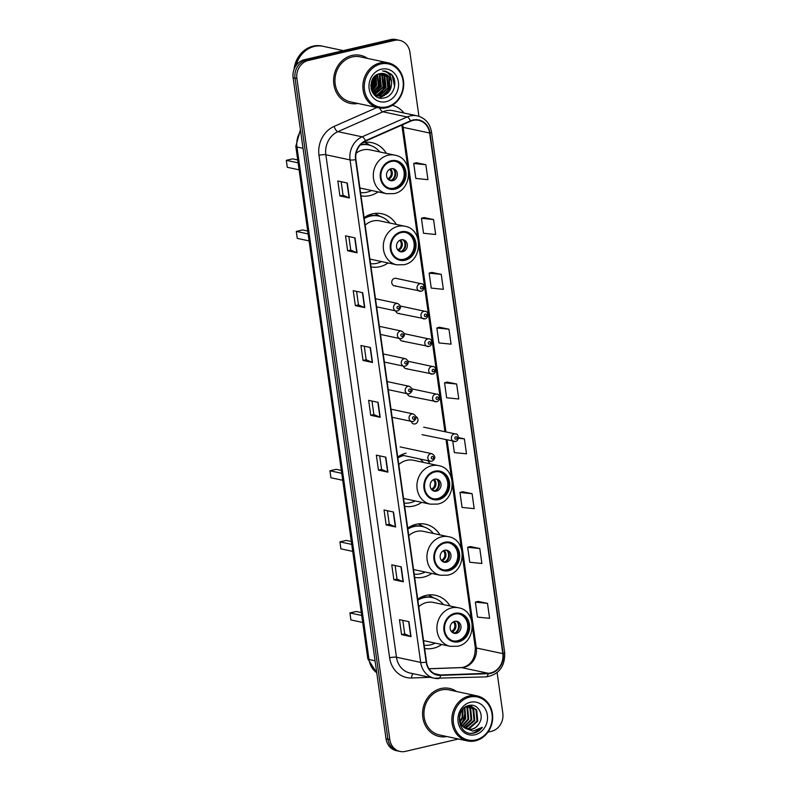 <?xml version="1.0" encoding="UTF-8"?>
<svg xmlns="http://www.w3.org/2000/svg" width="791" height="791" viewBox="0 0 791 791"><rect width="100%" height="100%" fill="white"/><g stroke="black" fill="none" stroke-linecap="round" stroke-linejoin="round"><path stroke-width="1.19" d="M449.96 605.975A27.131 23.908 102.1 0 0 435.445 595.287A27.131 23.908 102.1 0 0 426.072 595.396A27.131 23.908 102.1 0 0 417.707 599.192M424.629 648.442A27.131 23.908 102.1 0 0 433.498 648.234A27.131 23.908 102.1 0 0 441.734 644.517M439.974 534.894A27.131 23.908 102.1 0 0 425.459 524.196A27.131 23.908 102.1 0 0 416.076 524.304A27.131 23.908 102.1 0 0 407.721 528.111M414.642 577.361A27.131 23.908 102.1 0 0 423.501 577.153A27.131 23.908 102.1 0 0 431.748 573.435M406.09 453.223A27.131 23.908 102.1 0 0 397.725 457.03M404.646 506.28A27.131 23.908 102.1 0 0 413.515 506.062A27.131 23.908 102.1 0 0 421.751 502.344M396.34 224.436A27.131 23.908 102.1 0 0 381.826 213.738A27.131 23.908 102.1 0 0 372.442 213.847A27.131 23.908 102.1 0 0 364.087 217.654M371.009 266.903A27.131 23.908 102.1 0 0 379.868 266.696A27.131 23.908 102.1 0 0 388.114 262.978M361.022 195.822A27.131 23.908 102.1 0 0 369.881 195.604A27.131 23.908 102.1 0 0 378.118 191.887M395.737 310.903A3.836 3.382 102.1 0 0 399.544 313.434M399.623 338.518A3.836 3.382 102.1 0 0 403.43 341.05M403.499 366.134A3.836 3.382 102.1 0 0 407.306 368.665M407.385 393.75A3.836 3.382 102.1 0 0 411.191 396.281M420.97 291.217A3.836 3.382 -77.9 0 1 419.922 283.742A3.836 3.382 -77.9 0 1 421.247 283.732L395.945 278.323A3.836 3.382 102.1 0 0 394.343 285.828A3.836 3.382 102.1 0 0 395.668 285.818M411.261 421.366A3.836 3.382 102.1 0 0 417.915 420.515A3.836 3.382 102.1 0 0 416.007 416.63M429.988 463.803A27.131 23.908 102.1 0 0 427.763 460.669M386.354 153.345A27.131 23.908 102.1 0 0 371.829 142.657A27.131 23.908 102.1 0 0 362.812 142.687M418.923 116.297L409.926 52.236A15.355 13.536 102.1 0 0 399.673 40.361L395.895 39.55A15.355 13.536 102.1 0 0 390.586 39.609L304.486 59.681A15.355 13.536 102.1 0 0 293.125 77.765L386.028 738.764A15.355 13.536 102.1 0 0 396.271 750.639L398.16 751.045A15.355 13.536 102.1 0 1 387.916 739.17A15.355 13.536 102.1 0 0 398.16 751.045L400.058 751.45A15.355 13.536 102.1 0 0 405.368 751.391L458.473 739.012M399.673 40.361A15.355 13.536 102.1 0 0 394.363 40.42L308.263 60.482L306.374 60.086A15.355 13.536 102.1 0 0 295.023 78.171L387.916 739.17L295.023 78.171A15.355 13.536 102.1 0 1 306.374 60.086L392.474 40.015L306.374 60.086L304.486 59.681M397.784 39.955A15.355 13.536 102.1 0 0 392.474 40.015A15.355 13.536 102.1 0 1 397.784 39.955M352.015 55.439A24.57 21.654 102.1 0 0 333.614 79.614A24.57 21.654 102.1 0 0 350.245 103.394A24.57 21.654 102.1 0 0 357.937 103.463A24.57 21.654 102.1 0 1 350.245 103.394A24.57 21.654 102.1 0 1 333.614 79.614A24.57 21.654 102.1 0 1 352.015 55.439A24.57 21.654 102.1 0 1 360.508 55.34A24.57 21.654 102.1 0 0 352.015 55.439M440.992 688.516A24.57 21.654 102.1 0 0 422.582 712.691A24.57 21.654 102.1 0 0 439.223 736.47A24.57 21.654 102.1 0 0 446.915 736.54A24.57 21.654 102.1 0 1 439.223 736.47A24.57 21.654 102.1 0 1 422.582 712.691A24.57 21.654 102.1 0 1 440.992 688.516A24.57 21.654 102.1 0 1 449.486 688.417A24.57 21.654 102.1 0 0 440.992 688.516M413.04 120.41A16.374 14.436 -77.9 0 1 418.696 120.351A16.374 14.436 -77.9 0 1 429.632 133.017L502.799 653.643A16.374 14.436 -77.9 0 1 488.166 673.27L440.607 674.99A16.374 14.436 -77.9 0 1 437.472 674.713A16.374 14.436 -77.9 0 1 426.537 662.047L355.92 159.564A16.374 14.436 -77.9 0 1 365.571 141.095L410.578 121.231A16.374 14.436 -77.9 0 1 413.04 120.41M412.981 120.014A16.789 14.792 102.1 0 0 410.46 120.855L365.452 140.719A16.789 14.792 102.1 0 0 355.564 159.653L426.181 662.126A16.789 14.792 102.1 0 0 440.597 675.395L488.156 673.685A16.789 14.792 102.1 0 0 503.155 653.554L429.988 132.937A16.789 14.792 102.1 0 0 412.981 120.014M487.493 603.375L475.371 602.139L477.477 617.099L489.599 618.325L487.493 603.375L478.041 601.397M479.791 548.539L467.669 547.303L469.775 562.263L481.887 563.489L479.791 548.539L470.338 546.561M472.089 493.703L459.966 492.477L462.063 507.427L474.185 508.662L472.089 493.703L462.626 491.725M425.845 164.706L413.723 163.47L415.829 178.43L427.951 179.656L425.845 164.706L416.392 162.728M433.557 219.542L421.435 218.306L423.531 233.256L435.653 234.492L433.557 219.542L424.095 217.565M441.259 274.368L429.137 273.142L431.243 288.092L443.356 289.328L441.259 274.368L431.807 272.391M448.962 329.204L436.84 327.968L438.946 342.928L451.068 344.164L448.962 329.204L439.509 327.227M456.674 384.04L444.552 382.804L446.648 397.764L458.77 398.99L456.674 384.04L447.212 382.063M367.558 58.415A24.57 21.654 102.1 0 0 360.508 55.34A24.57 21.654 102.1 0 1 367.558 58.415M456.536 691.492A24.57 21.654 102.1 0 0 449.486 688.417A24.57 21.654 102.1 0 1 456.536 691.492M487.958 732.14L491.468 731.319A15.355 13.536 102.1 0 0 502.819 713.235L497.114 672.607M308.263 60.482A15.355 13.536 102.1 0 0 296.912 78.576L389.805 739.565A15.355 13.536 102.1 0 0 400.058 751.45M395.619 526.974L386.156 524.947L384.05 509.997L393.513 512.014L395.619 526.974A4.093 0.742 -8 0 1 395.342 526.885L393.246 511.955M403.321 581.8L393.859 579.783L391.763 564.833L401.225 566.85L403.321 581.8A4.093 0.742 -8 0 1 403.044 581.721L400.948 566.791M411.033 636.636L401.571 634.619L399.465 619.66L408.927 621.686L411.033 636.636A4.093 0.742 -8 0 1 410.756 636.557L408.66 621.627M372.502 362.466L363.039 360.449L360.933 345.499L370.396 347.516L372.502 362.466A4.093 0.742 -8 0 1 372.225 362.387L370.129 347.457M364.789 307.64L355.327 305.613L353.231 290.663L362.693 292.68L364.789 307.64A4.093 0.742 -8 0 1 364.513 307.551L362.416 292.621M357.087 252.804L347.625 250.787L345.519 235.827L354.981 237.854L357.087 252.804A4.093 0.742 -8 0 1 356.81 252.725L354.714 237.794M349.375 197.968L339.922 195.95L337.816 180.991L347.279 183.018L349.375 197.968A4.093 0.742 -8 0 1 349.108 197.888L347.002 182.958M387.906 472.138L378.454 470.121L376.348 455.161L385.81 457.178L387.906 472.138A4.093 0.742 -8 0 1 387.639 472.059L385.533 457.129M380.204 417.302L370.742 415.285L368.646 400.325L378.098 402.352L380.204 417.302A4.093 0.742 -8 0 1 379.927 417.223L377.831 402.293M452.759 441.24L454.36 452.59L466.482 453.826L464.376 438.876L458.464 437.611M370.742 415.285L373.876 414.553M371.978 401.047L373.886 414.573L379.927 417.223M378.454 470.121L381.588 469.389L387.639 472.059M339.922 195.95L343.057 195.219L349.108 197.888M347.625 250.787L350.759 250.055L356.81 252.725M355.327 305.613L358.471 304.881M356.573 291.375L358.471 304.911L364.513 307.551M363.039 360.449L366.174 359.717M364.275 346.211L366.174 359.737L372.225 362.387M401.571 634.619L404.705 633.888L410.756 636.557M393.859 579.783L397.003 579.052L403.044 581.721M386.156 524.947L389.291 524.215L395.342 526.885M444.552 382.804L447.301 382.033M436.84 327.968L439.598 327.207M429.137 273.142L431.896 272.371M421.435 218.306L424.184 217.535M413.723 163.47L416.481 162.709M464.376 438.876L458.414 438.263M459.966 492.477L462.715 491.705M467.669 547.303L470.427 546.541M475.371 602.139L478.13 601.368M350.759 250.075L348.861 236.539M343.057 195.239L341.158 181.712M381.588 469.409L379.69 455.873M389.291 524.245L387.392 510.709M397.003 579.071L395.105 565.545M404.705 633.907L402.807 620.371M372.541 89.69A24.57 21.654 102.1 0 0 374.657 83.5A24.57 21.654 102.1 0 1 372.541 89.69M374.954 81.859A24.57 21.654 102.1 0 0 375.221 75.916A24.57 21.654 102.1 0 1 374.954 81.859M386.779 106.864A22.01 19.399 102.1 0 0 403.044 80.929A22.01 19.399 102.1 0 0 380.748 63.992A22.01 19.399 102.1 0 0 364.483 89.917A22.01 19.399 102.1 0 0 386.779 106.864M386.443 107.754A23.028 20.299 102.1 0 0 403.697 85.092A23.028 20.299 102.1 0 0 388.104 62.805A23.028 20.299 102.1 0 0 380.135 62.894A23.028 20.299 102.1 0 0 362.881 85.566A23.028 20.299 102.1 0 0 378.484 107.853A23.028 20.299 102.1 0 0 386.443 107.754M372.976 89.956A23.028 20.299 102.1 0 0 373.57 88.73M374.39 86.644A23.028 20.299 102.1 0 0 375.804 78.339M375.735 76.262A23.028 20.299 102.1 0 0 375.676 75.59M388.104 62.805L360.192 56.843A23.028 20.299 102.1 0 0 352.222 56.932A23.028 20.299 102.1 0 0 334.969 79.604A23.028 20.299 102.1 0 0 350.571 101.891L378.484 107.853M343.334 50.624L323.232 46.333A25.589 22.553 102.1 0 0 314.383 46.432A25.589 22.553 102.1 0 0 296.101 65.495M323.114 46.303A25.589 22.553 102.1 0 0 322.995 46.283A25.589 22.553 102.1 0 0 314.146 46.382A25.589 22.553 102.1 0 0 295.715 66.068M322.995 46.283L321.937 46.056A25.589 22.553 102.1 0 0 313.088 46.155A25.589 22.553 102.1 0 0 294.054 69.381M380.273 73.553L382.488 75.768L383.675 86.951L374.835 94.633M379.947 73.622L381.895 75.639L383.081 86.822L374.568 94.455M381.569 73.415L384.851 76.272L386.038 87.455L377.663 95.058L375.943 95.276M375.636 95.286L376.773 95.721M381.252 73.434L384.258 76.144L385.454 87.326L377.07 94.93L375.666 95.128M375.349 95.147L374.667 95.157M382.824 73.454L387.214 76.776L388.411 87.959L380.026 95.563L377.08 95.751M382.518 73.425L386.631 76.648L387.817 87.841L379.433 95.434L376.793 95.652M376.486 95.622L375.883 95.573M391.535 82.561A11.568 10.194 102.1 0 0 383.813 73.603A11.568 10.194 102.1 0 0 379.818 73.652C365.768 75.966 369.951 101.614 383.951 97.926C393.958 96.581 398.456 81.157 391.397 74.314L385.672 71.17L382.508 70.953C388.391 71.803 391.407 75.669 391.535 82.561C391.703 89.502 388.648 94 382.389 96.067L378.246 96.077L372.709 92.735M383.744 73.593L388.994 77.152L390.181 88.345L381.796 95.938L377.653 95.948L373.688 94.109M372.66 79.011L370.841 86.535M372.086 80.099L370.841 85.299M374.469 76.618L374.212 84.934L371.305 89.482M374.054 77.073L373.629 84.805L371.157 88.889M376.041 75.283L376.585 85.438L371.988 91.38M375.656 75.56L375.992 85.309L371.81 90.965L375.181 85.507L375.567 75.639M377.505 74.423L378.948 85.942L372.759 92.794M377.149 74.601L378.355 85.814L372.551 92.478M378.919 73.879L380.125 75.264L381.311 86.446L373.777 93.822M378.563 73.988L379.532 75.135L380.718 86.318L373.52 93.585M381.48 69.173A16.69 14.703 102.1 0 0 369.14 88.839A16.69 14.703 102.1 0 0 386.048 101.683A16.69 14.703 102.1 0 0 398.387 82.017A16.69 14.703 102.1 0 0 381.48 69.173M385.692 71.18L392.237 75.6L394.6 86.417M388.875 76.994L389.073 88.473L384.841 94.752M383.665 95.701L379.344 97.768M384.139 75.985L384.347 87.465L380.105 93.743M378.938 94.693L377.376 95.662M377.08 95.81L376.061 96.275M379.413 74.977L379.611 86.456L375.379 92.735M375.339 75.817L374.885 85.448L371.701 90.688M373.441 77.825L372.512 84.944L370.989 88.028M389.548 78.022L389.37 88.543L385.968 94.01M384.485 95.365L379.621 97.837M384.812 77.014L384.634 87.524L381.242 93.002M379.749 94.356L377.811 95.652M377.356 95.889L376.229 96.383M380.085 75.995L379.907 86.516L376.516 91.993M375.023 93.348L374.044 94.05M373.688 77.498L372.808 85.003L371.068 88.434M391.238 161.483A13.823 12.181 102.1 0 0 380.886 175.088A13.823 12.181 102.1 0 0 390.25 188.456A13.823 12.181 102.1 0 0 395.025 188.406A13.823 12.181 102.1 0 0 405.378 174.801A13.823 12.181 102.1 0 0 396.014 161.433A13.823 12.181 102.1 0 0 391.238 161.483M389.656 188.317A13.823 12.181 102.1 0 0 393.839 188.149A13.823 12.181 102.1 0 0 404.181 174.89A13.823 12.181 102.1 0 0 395.421 161.324M379.799 151.951A24.205 21.337 102.1 0 0 368.626 144.961L367.439 144.704A24.205 21.337 102.1 0 0 360.745 144.486M360.567 192.628A24.205 21.337 102.1 0 0 366.876 192.213A24.205 21.337 102.1 0 0 371.572 190.493M368.626 144.961A24.205 21.337 102.1 0 0 360.251 145.05A24.205 21.337 102.1 0 0 360.212 145.06M359.905 187.902A19.706 17.362 102.1 0 0 361.576 188.357L386.651 193.716A19.706 17.362 -77.9 0 1 373.303 174.643A19.706 17.362 -77.9 0 1 388.074 155.254A19.706 17.362 -77.9 0 1 394.887 155.174L369.812 149.815A19.706 17.362 102.1 0 0 363 149.894A19.706 17.362 102.1 0 0 356.148 153.236M298.128 162.847L286.302 160.326L292.581 158.862L297.713 159.96M286.302 160.326L287.281 167.306L299.107 169.828M391.11 168.71A6.14 5.408 102.1 0 0 386.512 174.752A6.14 5.408 102.1 0 0 390.665 180.704A6.14 5.408 102.1 0 0 392.791 180.674A6.14 5.408 102.1 0 0 397.389 174.633A6.14 5.408 102.1 0 0 393.236 168.691A6.14 5.408 102.1 0 0 391.11 168.71M389.854 180.447A6.14 5.408 102.1 0 0 391.14 180.318A6.14 5.408 102.1 0 0 395.698 174.752A6.14 5.408 102.1 0 0 392.385 168.582M364.72 142.36L370.148 145.346M364.918 142.34A26.617 23.453 -77.9 0 1 366.154 142.993L370.425 145.435M393.681 169.363A7.168 6.318 -77.9 0 1 391.357 180.259M387.353 178.222L390.942 180.486M475.747 739.941A22.01 19.399 102.1 0 0 492.022 714.006A22.01 19.399 102.1 0 0 469.725 697.069A22.01 19.399 102.1 0 0 453.451 722.994A22.01 19.399 102.1 0 0 475.747 739.941M475.421 740.831A23.028 20.299 102.1 0 0 492.674 718.169A23.028 20.299 102.1 0 0 477.072 695.882A23.028 20.299 102.1 0 0 469.112 695.971A23.028 20.299 102.1 0 0 451.859 718.643A23.028 20.299 102.1 0 0 467.451 740.93A23.028 20.299 102.1 0 0 475.421 740.831M460.441 725.614A23.028 20.299 102.1 0 0 460.965 724.793M461.954 723.033A23.028 20.299 102.1 0 0 464.584 714.431M464.703 709.3A23.028 20.299 102.1 0 0 464.614 708.36M477.072 695.882L449.159 689.92A23.028 20.299 102.1 0 0 441.2 690.009A23.028 20.299 102.1 0 0 423.946 712.681A23.028 20.299 102.1 0 0 439.539 734.968L467.451 740.93M469.903 706.215L473.69 709.319L474.768 720.482L466.285 728.056L465.197 728.224M469.508 706.215L472.939 709.161L474.017 720.324L464.861 728.017L467.956 729.312L471.95 729.272C475.005 728.491 477.378 726.603 479.069 723.597C477.181 726.603 474.669 728.462 471.545 729.183L467.669 729.243M464.841 728.007C456.575 723.468 458.909 708.083 467.619 706.482L471.436 706.393L476.696 709.962L477.774 721.125L469.29 728.699L466.591 728.907M471.06 706.323L475.945 709.804L477.022 720.967L468.539 728.541L466.235 728.758M462.972 709.27L462.755 717.921L460.253 721.985M462.458 709.853L462.003 717.753L460.026 721.214M464.881 707.688L465.761 718.554L461.321 724.338M464.416 708.004L465.009 718.396L461.044 723.824M466.631 706.798L467.679 708.034L468.766 719.197L462.527 726.019M466.206 706.966L466.927 707.876L468.015 719.039L462.221 725.644M468.302 706.333L470.685 708.677L471.772 719.84L463.833 727.285M467.896 706.412L469.933 708.518L471.021 719.681L463.496 726.998M479.069 723.597C484.853 715.212 477.853 703.199 469.271 705.424C453.787 707.876 457.643 736.243 473.295 733.198L474.066 733.039C477.378 732.229 480.127 730.311 482.302 727.315L472.988 731.121L465.128 728.185M470.457 702.25A16.69 14.703 102.1 0 0 458.118 721.916A16.69 14.703 102.1 0 0 475.025 734.76A16.69 14.703 102.1 0 0 487.355 715.094A16.69 14.703 102.1 0 0 470.457 702.25M460.619 712.899L459.611 717.635M482.302 727.315L473.71 732.97L471.327 733.257M401.235 232.574A13.823 12.181 102.1 0 0 390.883 246.169A13.823 12.181 102.1 0 0 400.236 259.547A13.823 12.181 102.1 0 0 405.012 259.488A13.823 12.181 102.1 0 0 415.364 245.892A13.823 12.181 102.1 0 0 406.01 232.514A13.823 12.181 102.1 0 0 401.235 232.574M399.653 259.399A13.823 12.181 102.1 0 0 403.835 259.24A13.823 12.181 102.1 0 0 414.168 245.981A13.823 12.181 102.1 0 0 405.417 232.406M389.795 223.032A24.205 21.337 102.1 0 0 378.612 216.042L377.426 215.785A24.205 21.337 102.1 0 0 369.061 215.884A24.205 21.337 102.1 0 0 364.097 217.743M370.564 263.71A24.205 21.337 102.1 0 0 376.872 263.294A24.205 21.337 102.1 0 0 381.559 261.574M378.612 216.042A24.205 21.337 102.1 0 0 370.247 216.141A24.205 21.337 102.1 0 0 364.216 218.593M369.891 258.983A19.706 17.362 102.1 0 0 371.572 259.438L396.647 264.797A19.706 17.362 -77.9 0 1 383.299 245.724A19.706 17.362 -77.9 0 1 398.061 226.335A19.706 17.362 -77.9 0 1 404.873 226.256L379.799 220.897A19.706 17.362 102.1 0 0 372.986 220.976A19.706 17.362 102.1 0 0 365.145 225.168M308.114 233.928L296.289 231.407L302.567 229.944L307.709 231.041M296.289 231.407L297.268 238.388L309.093 240.909M401.096 239.792A6.14 5.408 102.1 0 0 396.499 245.843A6.14 5.408 102.1 0 0 400.661 251.785A6.14 5.408 102.1 0 0 402.777 251.756A6.14 5.408 102.1 0 0 407.385 245.714A6.14 5.408 102.1 0 0 403.222 239.772A6.14 5.408 102.1 0 0 401.096 239.792M399.841 251.528A6.14 5.408 102.1 0 0 401.126 251.409A6.14 5.408 102.1 0 0 405.694 245.843A6.14 5.408 102.1 0 0 402.382 239.663M370.287 215.636L370.129 214.519M374.707 213.441L380.135 216.437M374.914 213.422A26.617 23.453 -77.9 0 1 376.14 214.074L380.412 216.516M403.677 240.454A7.168 6.318 -77.9 0 1 401.353 251.35M397.339 249.313L400.928 251.578M434.872 471.94A13.823 12.181 102.1 0 0 424.52 485.545A13.823 12.181 102.1 0 0 433.873 498.913A13.823 12.181 102.1 0 0 438.659 498.864A13.823 12.181 102.1 0 0 449.011 485.259A13.823 12.181 102.1 0 0 439.648 471.891A13.823 12.181 102.1 0 0 434.872 471.94M433.29 498.775A13.823 12.181 102.1 0 0 437.472 498.607A13.823 12.181 102.1 0 0 447.815 485.348A13.823 12.181 102.1 0 0 439.054 471.782M404.201 503.086A24.205 21.337 102.1 0 0 410.509 502.671A24.205 21.337 102.1 0 0 415.206 500.95M423.432 462.409A24.205 21.337 102.1 0 0 419.962 458.998M403.539 498.36A19.706 17.362 102.1 0 0 405.21 498.814L430.284 504.164A19.706 17.362 -77.9 0 1 416.936 485.101A19.706 17.362 -77.9 0 1 431.698 465.701A19.706 17.362 -77.9 0 1 438.511 465.622L413.446 460.273A19.706 17.362 102.1 0 0 406.633 460.352A19.706 17.362 102.1 0 0 398.783 464.535M403.756 455.537A24.205 21.337 102.1 0 0 397.863 457.969M402.579 455.29A24.205 21.337 102.1 0 0 397.744 457.119M341.752 473.305L329.936 470.783L336.215 469.32L341.346 470.418M329.936 470.783L330.915 477.764L342.74 480.285M434.743 479.168A6.14 5.408 102.1 0 0 430.136 485.209A6.14 5.408 102.1 0 0 434.299 491.152A6.14 5.408 102.1 0 0 436.424 491.132A6.14 5.408 102.1 0 0 441.022 485.091A6.14 5.408 102.1 0 0 436.859 479.148A6.14 5.408 102.1 0 0 434.743 479.168M433.488 490.904A6.14 5.408 102.1 0 0 434.763 490.776A6.14 5.408 102.1 0 0 439.331 485.209A6.14 5.408 102.1 0 0 436.019 479.039M437.314 479.821A7.168 6.318 -77.9 0 1 434.991 490.717M430.976 488.68L434.575 490.944M444.858 543.031A13.823 12.181 102.1 0 0 434.506 556.627A13.823 12.181 102.1 0 0 443.87 570.004A13.823 12.181 102.1 0 0 448.645 569.945A13.823 12.181 102.1 0 0 458.998 556.34A13.823 12.181 102.1 0 0 449.644 542.972A13.823 12.181 102.1 0 0 444.858 543.031M443.276 569.856A13.823 12.181 102.1 0 0 447.459 569.698A13.823 12.181 102.1 0 0 457.801 556.429A13.823 12.181 102.1 0 0 449.041 542.863M433.428 533.49A24.205 21.337 102.1 0 0 422.246 526.499L421.059 526.242A24.205 21.337 102.1 0 0 412.694 526.341A24.205 21.337 102.1 0 0 407.731 528.2M414.187 574.167A24.205 21.337 102.1 0 0 420.505 573.752A24.205 21.337 102.1 0 0 425.192 572.031M422.246 526.499A24.205 21.337 102.1 0 0 413.871 526.598A24.205 21.337 102.1 0 0 407.849 529.05M413.525 569.441A19.706 17.362 102.1 0 0 415.206 569.896L440.271 575.255A19.706 17.362 -77.9 0 1 426.932 556.182A19.706 17.362 -77.9 0 1 441.694 536.792A19.706 17.362 -77.9 0 1 448.507 536.713L423.432 531.354A19.706 17.362 102.1 0 0 416.62 531.433A19.706 17.362 102.1 0 0 408.779 535.626M351.748 544.386L339.922 541.865L346.201 540.401L351.342 541.499M339.922 541.865L340.901 548.845L352.727 551.367M444.73 550.249A6.14 5.408 102.1 0 0 440.132 556.3A6.14 5.408 102.1 0 0 444.285 562.243A6.14 5.408 102.1 0 0 446.411 562.213A6.14 5.408 102.1 0 0 451.018 556.172A6.14 5.408 102.1 0 0 446.856 550.229A6.14 5.408 102.1 0 0 444.73 550.249M443.474 561.986A6.14 5.408 102.1 0 0 444.76 561.867A6.14 5.408 102.1 0 0 449.328 556.3A6.14 5.408 102.1 0 0 446.015 550.121M413.92 526.094L413.762 524.977M418.34 523.899L423.768 526.885M418.548 523.879A26.617 23.453 -77.9 0 1 419.774 524.532L424.045 526.974M447.31 550.912A7.168 6.318 -77.9 0 1 444.977 561.808M440.973 559.771L444.562 562.035M454.855 614.113A13.823 12.181 102.1 0 0 444.502 627.718A13.823 12.181 102.1 0 0 453.856 641.086A13.823 12.181 102.1 0 0 458.632 641.026A13.823 12.181 102.1 0 0 468.994 627.431A13.823 12.181 102.1 0 0 459.63 614.053A13.823 12.181 102.1 0 0 454.855 614.113M453.273 640.947A13.823 12.181 102.1 0 0 457.455 640.779A13.823 12.181 102.1 0 0 467.788 627.52A13.823 12.181 102.1 0 0 459.037 613.945M443.415 604.571A24.205 21.337 102.1 0 0 432.232 597.581L431.055 597.334A24.205 21.337 102.1 0 0 422.681 597.423A24.205 21.337 102.1 0 0 417.717 599.281M424.184 645.258A24.205 21.337 102.1 0 0 430.492 644.833A24.205 21.337 102.1 0 0 435.188 643.113M432.232 597.581A24.205 21.337 102.1 0 0 423.867 597.68A24.205 21.337 102.1 0 0 417.846 600.132M423.521 640.522A19.706 17.362 102.1 0 0 425.192 640.987L450.267 646.336A19.706 17.362 -77.9 0 1 436.919 627.273A19.706 17.362 -77.9 0 1 451.681 607.874A19.706 17.362 -77.9 0 1 458.493 607.795L433.419 602.445A19.706 17.362 102.1 0 0 426.606 602.524A19.706 17.362 102.1 0 0 418.765 606.707M361.734 615.477L349.919 612.946L356.187 611.483L361.329 612.58M349.919 612.946L350.897 619.926L362.713 622.448M454.726 621.34A6.14 5.408 102.1 0 0 450.119 627.382A6.14 5.408 102.1 0 0 454.281 633.324A6.14 5.408 102.1 0 0 456.407 633.304A6.14 5.408 102.1 0 0 461.005 627.253A6.14 5.408 102.1 0 0 456.842 621.311A6.14 5.408 102.1 0 0 454.726 621.34M453.47 633.077A6.14 5.408 102.1 0 0 454.746 632.948A6.14 5.408 102.1 0 0 459.314 627.382A6.14 5.408 102.1 0 0 456.002 621.212M423.907 597.185L423.749 596.068M428.327 594.99L433.755 597.976M428.534 594.961A26.617 23.453 -77.9 0 1 429.76 595.613L434.041 598.065M457.297 621.993A7.168 6.318 -77.9 0 1 454.973 632.889M450.959 630.852L454.558 633.116M293.125 77.765L296.912 78.576M390.586 39.609L394.363 40.42M386.028 738.764L389.805 739.565M300.629 131.108A20.477 18.045 102.1 0 0 296.971 147.017L303.042 148.312M376.773 672.933L367.825 658.814L295.804 146.355A10.234 1.849 -8 0 0 296.971 147.017L368.992 659.486L375.063 660.782M367.825 658.814A10.234 1.849 -8 0 0 368.992 659.486A20.477 18.045 102.1 0 0 376.743 672.736M488.166 673.27L461.667 667.614A16.374 14.436 102.1 0 0 464.198 667.278A16.374 14.436 102.1 0 0 476.311 647.977L447.083 440.023M429.038 668.79L461.667 667.614A9.215 4.252 -92.1 0 0 461.183 667.574L463.368 667.278C471.485 664.648 475.45 658.023 475.253 647.384A9.215 1.661 -8 0 0 476.311 647.977L502.799 653.643M429.632 133.017L403.143 127.361A16.374 14.436 102.1 0 0 402.57 124.77M430.077 677.323L411.587 677.986A25.589 22.553 -77.9 0 1 389.617 657.766L318.991 155.283A5.122 0.929 -8 0 1 325.843 154.739L350.067 159.92A20.477 18.045 -77.9 0 1 362.13 136.823L407.138 116.969A20.477 18.045 -77.9 0 1 410.203 115.941A20.477 18.045 -77.9 0 1 417.282 115.862L393.068 110.681A20.477 18.045 102.1 0 0 385.988 110.77A20.477 18.045 102.1 0 0 382.913 111.798L337.905 131.652A20.477 18.045 102.1 0 0 325.843 154.739L396.459 657.222A20.477 18.045 102.1 0 0 410.124 673.062L434.348 678.233A20.477 18.045 -77.9 0 1 420.683 662.393L350.067 159.92A5.122 0.929 -8 0 0 355.564 159.653M410.46 120.855A5.122 2.037 66.2 0 0 407.138 116.969L382.913 111.798A5.122 2.037 -113.8 0 1 379.65 108.06M426.181 662.126A5.122 0.929 172 0 1 420.683 662.393L396.459 657.222A5.122 0.929 -8 0 0 389.617 657.766M438.263 678.579A20.477 18.045 -77.9 0 1 434.348 678.233L486.099 676.888C498.884 674.674 505.083 666.595 504.698 652.654L431.53 132.028A5.122 0.929 172 0 1 429.988 132.937M440.597 675.395A5.122 2.363 87.9 0 1 438.54 678.599M318.991 155.283A25.589 22.553 -77.9 0 1 334.069 126.422A5.122 2.037 -113.8 0 0 337.905 131.652L362.13 136.823A5.122 2.037 66.2 0 1 365.452 140.719M488.156 673.685A5.122 2.363 87.9 0 1 486.099 676.888M503.155 653.554A5.122 0.929 -8 0 0 504.698 652.654M334.069 126.422L376.921 107.517M392.356 105.312A25.589 22.553 -77.9 0 1 403.934 113.004M413.021 673.685A5.122 2.363 -92.1 0 0 411.587 677.986M440.607 674.99L434.496 673.685M445.946 431.926L403.143 127.361A9.215 1.661 -8 0 1 402.085 126.768L401.779 125.116M371.068 84.795A20.981 18.49 102.1 0 0 371.968 80.375M395.124 189.148A14.584 12.854 102.1 0 0 405.912 171.963A14.584 12.854 102.1 0 0 391.14 160.741A14.584 12.854 102.1 0 0 380.352 177.926A14.584 12.854 102.1 0 0 395.124 189.148M390.447 168.918A5.942 5.23 -77.9 0 1 389.212 178.924M389.736 169.244A5.626 4.964 -77.9 0 1 388.361 178.44M405.121 260.239A14.584 12.854 102.1 0 0 415.908 243.055A14.584 12.854 102.1 0 0 401.126 231.822A14.584 12.854 102.1 0 0 390.339 249.007A14.584 12.854 102.1 0 0 405.121 260.239M400.434 239.999A5.942 5.23 -77.9 0 1 399.208 250.015M399.722 240.326A5.626 4.964 -77.9 0 1 398.348 249.531M438.758 499.605A14.584 12.854 102.1 0 0 449.545 482.421A14.584 12.854 102.1 0 0 434.763 471.199A14.584 12.854 102.1 0 0 423.986 488.383A14.584 12.854 102.1 0 0 438.758 499.605M434.071 479.376A5.942 5.23 -77.9 0 1 432.845 489.382M433.369 479.702A5.626 4.964 -77.9 0 1 431.995 488.897M448.754 570.697A14.584 12.854 102.1 0 0 459.531 553.512A14.584 12.854 102.1 0 0 444.76 542.28A14.584 12.854 102.1 0 0 433.972 559.464A14.584 12.854 102.1 0 0 448.754 570.697M444.067 550.457A5.942 5.23 -77.9 0 1 442.831 560.473M443.356 550.783A5.626 4.964 -77.9 0 1 441.981 559.988M458.74 641.778A14.584 12.854 102.1 0 0 469.528 624.593A14.584 12.854 102.1 0 0 454.746 613.361A14.584 12.854 102.1 0 0 443.969 630.546A14.584 12.854 102.1 0 0 458.74 641.778M454.054 621.538A5.942 5.23 -77.9 0 1 452.828 631.554M453.342 621.874A5.626 4.964 -77.9 0 1 451.968 631.07M421.455 286.49A1.275 1.127 102.1 0 0 421.811 288.982A1.275 1.127 102.1 0 0 421.455 286.49M424.856 318.832A3.836 3.382 -77.9 0 1 423.808 311.357A3.836 3.382 -77.9 0 1 425.133 311.347L400.464 306.077M425.34 314.106A1.275 1.127 102.1 0 0 425.687 316.598A1.275 1.127 102.1 0 0 425.34 314.106M428.742 346.458A3.836 3.382 -77.9 0 1 427.684 338.973A3.836 3.382 -77.9 0 1 429.009 338.963L404.339 333.693M429.216 341.722A1.275 1.127 102.1 0 0 429.572 344.214A1.275 1.127 102.1 0 0 429.216 341.722M432.618 374.074A3.836 3.382 -77.9 0 1 431.57 366.589A3.836 3.382 -77.9 0 1 432.895 366.579L408.225 361.309M433.102 369.338A1.275 1.127 102.1 0 0 433.448 371.829A1.275 1.127 102.1 0 0 433.102 369.338M436.503 401.69A3.836 3.382 -77.9 0 1 435.445 394.205A3.836 3.382 -77.9 0 1 436.78 394.195L412.101 388.925M436.978 396.953A1.275 1.127 102.1 0 0 437.334 399.445A1.275 1.127 102.1 0 0 436.978 396.953M455.29 441.477A3.836 3.382 -77.9 0 1 454.242 434.002A3.836 3.382 -77.9 0 1 455.567 433.982L423.64 427.17M455.774 436.741A1.275 1.127 102.1 0 0 456.12 439.232A1.275 1.127 102.1 0 0 455.774 436.741M396.39 303.487A3.836 3.382 -77.9 0 1 397.715 303.477C401.462 305.929 401.442 308.421 397.675 310.962L396.113 310.982A3.836 3.382 -77.9 0 1 396.39 303.487M398.278 308.727A1.275 1.127 102.1 0 0 397.922 306.236A1.275 1.127 102.1 0 0 398.278 308.727M397.448 310.962A3.836 3.382 -77.9 0 1 396.113 310.982L376.615 306.819M400.276 331.103A3.836 3.382 -77.9 0 1 401.601 331.093C405.338 333.545 405.328 336.037 401.551 338.578L399.999 338.597A3.836 3.382 -77.9 0 1 400.276 331.103M402.154 336.343A1.275 1.127 102.1 0 0 401.808 333.851A1.275 1.127 102.1 0 0 402.154 336.343M401.324 338.578A3.836 3.382 -77.9 0 1 399.999 338.597L380.501 334.435M404.152 358.719A3.836 3.382 -77.9 0 1 405.486 358.709C409.224 361.161 409.204 363.662 405.437 366.193L403.875 366.213A3.836 3.382 -77.9 0 1 404.152 358.719M406.04 363.959A1.275 1.127 102.1 0 0 405.684 361.467A1.275 1.127 102.1 0 0 406.04 363.959M405.21 366.193A3.836 3.382 -77.9 0 1 403.875 366.213L384.377 362.051M408.037 386.334A3.836 3.382 -77.9 0 1 409.362 386.324C413.1 388.776 413.09 391.278 409.313 393.809L407.76 393.829A3.836 3.382 -77.9 0 1 408.037 386.334M409.916 391.575A1.275 1.127 102.1 0 0 409.57 389.083A1.275 1.127 102.1 0 0 409.916 391.575M409.085 393.809A3.836 3.382 -77.9 0 1 407.76 393.829L388.262 389.666M411.913 413.95A3.836 3.382 -77.9 0 1 413.248 413.94C416.986 416.392 416.966 418.894 413.199 421.435L411.636 421.445A3.836 3.382 -77.9 0 1 411.913 413.95M413.802 419.19A1.275 1.127 102.1 0 0 413.446 416.699A1.275 1.127 102.1 0 0 413.802 419.19M412.971 421.435A3.836 3.382 -77.9 0 1 411.636 421.445L392.138 417.282M430.709 453.747A3.836 3.382 -77.9 0 1 432.034 453.727C435.772 456.18 435.762 458.681 431.995 461.222L430.433 461.232A3.836 3.382 -77.9 0 1 430.709 453.747M432.588 458.978A1.275 1.127 102.1 0 0 432.242 456.486A1.275 1.127 102.1 0 0 432.588 458.978M431.757 461.222A3.836 3.382 -77.9 0 1 430.433 461.232L401.156 454.983M295.804 146.355L300.432 129.704M431.53 132.028C429.938 123.376 425.192 117.988 417.282 115.862M428.999 668.731L461.183 667.574M475.253 647.384L472.415 627.184M471.367 619.709L462.428 556.093M461.38 548.628L452.432 485.012M451.384 477.546L446.084 439.806M444.947 431.718L418.795 245.635M417.747 238.17L408.809 174.554M407.751 167.089L402.085 126.768M377.653 95.948L378.246 96.077M386.651 193.716L393.928 193.637C412.724 190.413 413.624 158.012 394.887 155.174M396.647 264.797L403.914 264.718C422.71 261.505 423.61 229.103 404.873 226.256M430.284 504.164L437.561 504.085C456.358 500.871 457.257 468.47 438.511 465.622M440.271 575.255L447.548 575.176C466.344 571.962 467.244 539.561 448.507 536.713M450.267 646.336L457.534 646.257C476.33 643.043 477.24 610.642 458.493 607.795M394.343 285.828L421.207 291.217C425.499 290.307 424.085 282.911 421.247 283.732M398.219 313.444L425.083 318.832C429.384 317.923 427.971 310.527 425.133 311.347M402.105 341.059L428.969 346.458C433.26 345.538 431.846 338.143 429.009 338.963M405.981 368.675L432.845 374.074C437.146 373.154 435.732 365.758 432.895 366.579M409.867 396.301L436.731 401.69C441.022 400.77 439.608 393.374 436.78 394.195M422.028 434.674L455.517 441.477C459.818 440.557 458.404 433.161 455.567 433.982M375.478 298.721L397.715 303.477M316.301 292.195L315.965 289.763M379.364 326.337L401.601 331.093M320.187 319.811L319.841 317.379M383.24 353.953L405.486 358.709M324.063 347.427L323.727 344.995M387.125 381.569L409.362 386.324M327.949 375.043L327.603 372.61M391.001 409.184L413.248 413.94M331.825 402.659L331.488 400.226M400.108 446.905L432.034 453.727"/></g></svg>
